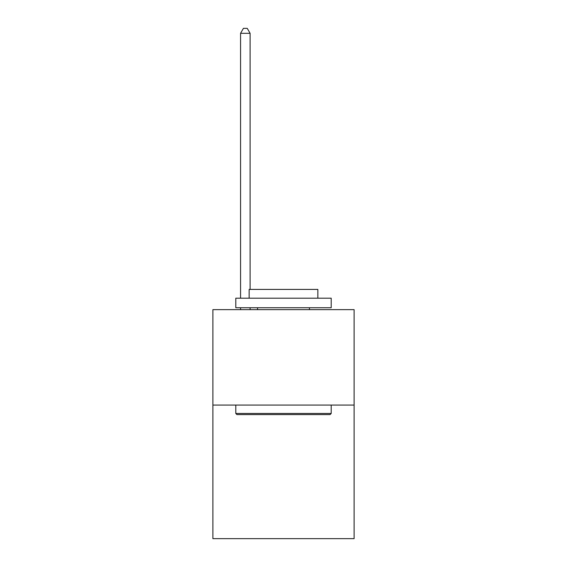 <?xml version="1.0" encoding="UTF-8"?>
<svg xmlns="http://www.w3.org/2000/svg" width="567" height="567" viewBox="0 0 567 567"><rect width="100%" height="100%" fill="white"/><g stroke="black" fill="none" stroke-linecap="round" stroke-linejoin="round"><path stroke-width="0.85" d="M354.113 405.065L354.113 538.65L212.887 538.65L212.887 309.646L354.113 309.646L354.113 405.065L212.887 405.065M236.935 414.605L235.794 413.463L331.206 413.463L330.065 414.605L236.935 414.605M331.206 298.192L331.206 307.739L235.794 307.739L235.794 298.192L331.206 298.192M249.147 298.192L249.147 289.418L317.853 289.418L317.853 298.192M331.206 405.065L331.206 413.463M235.794 405.065L235.794 413.463M309.454 307.739L309.454 309.646M257.546 307.739L257.546 309.646M250.104 309.646L250.104 307.739M250.104 289.418L250.104 33.311L240.564 33.311L240.564 298.192M240.564 309.646L240.564 307.739M240.564 33.311L243.427 28.35L247.24 28.35L250.104 33.311"/></g></svg>
